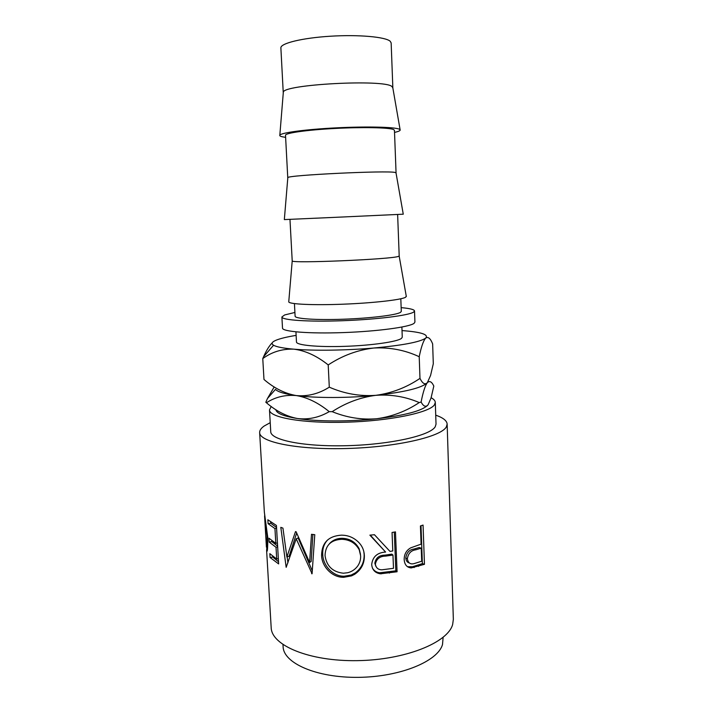 <?xml version="1.0" encoding="UTF-8"?>
<svg xmlns="http://www.w3.org/2000/svg" width="713" height="713" viewBox="0 0 713 713"><rect width="100%" height="100%" fill="white"/><g stroke="black" fill="none" stroke-linecap="round" stroke-linejoin="round"><path stroke-width="1.07" d="M294.433 303.604L295.111 316.216C294.924 318.756 316.287 320.217 343.488 319.219C370.671 318.248 396.312 315.066 400.492 312.356L401.294 311.394L400.813 298.774M397.631 214.47L399.2 255.976L398.371 256.413C391.214 259.354 290.565 263.596 292.214 260.913L289.968 219.354M406.258 296.162L405.519 297.303C401.089 299.852 373.336 303.025 343.39 304.184C313.426 305.369 289.389 304.237 288.747 301.92L288.783 301.492M396.027 172.911L395.189 172.475C387.836 170.282 286.59 175.166 287.82 177.635L287.802 177.831M395.991 172.724L403.264 214.194L339.744 217.126L284.335 219.595L287.82 177.635M396.063 172.831L394.449 130.319L393.558 129.543C389.102 127.547 362.596 126.976 334.691 128.474C306.759 129.953 285.057 133.073 285.512 135.265L287.758 177.751M392.827 87.877L391.927 86.505C384.369 78.991 282.508 84.437 283.328 92.253L283.275 92.85M394.53 132.413C398.754 131.459 400.608 130.568 400.109 129.73L399.28 129.178C394.61 126.994 366.455 126.317 336.01 127.868C305.538 129.401 280.886 132.743 279.826 135.194C279.505 135.791 280.334 136.326 282.321 136.789L285.619 137.359M392.845 87.699L391.152 42.914L390.216 41.274C385.608 36.907 358.692 34.456 330.44 36.22C302.152 37.941 280.289 43.359 280.877 47.923L283.248 92.672M294.906 312.463L284.674 314.941L281.893 316.973C281.599 320.137 308.373 321.991 342.721 320.716C377.034 319.469 408.941 315.431 413.665 312.062L414.52 310.948C414.235 309.495 409.779 308.39 401.152 307.642M281.893 316.973L282.508 328.123C282.232 331.634 308.979 333.836 343.265 332.588C377.525 331.385 409.369 327.053 414.066 323.337L414.921 322.107L414.52 310.948M431.124 397.738C433.816 399.182 435.206 400.742 435.295 402.417L434.484 404.77C429.52 412.622 390.056 420.928 346.563 422.194C303.052 423.549 269.256 417.542 269.496 409.948L271.216 406.472M435.295 402.417L436.026 424.164L435.215 426.775C430.304 435.474 390.991 444.484 347.65 445.67C304.291 446.944 270.557 440.108 270.744 431.677L269.496 409.948M424.458 564.304L411.223 567.931C406.909 567.503 404.556 564.714 404.182 559.562C404.164 554.242 406.348 550.329 410.741 547.834L421.089 544.144L420.429 525.944L423.059 525.08L424.458 564.304L422.381 563.626L412.479 566.746L407.479 566.719M397.07 571.764L380.359 573.805C375.083 572.949 372.195 569.856 371.696 564.527C372.632 556.755 377.275 552.593 385.608 552.058L369.878 535.142L374.459 534.732L389.975 551.407L392.792 550.953L392.052 532.468L395.474 531.889L397.07 571.764L395.831 570.837L379.655 572.789C376.411 572.387 373.986 570.774 372.373 567.967M343.782 577.298C332.098 577.637 321.715 566.523 321.581 555.249C321.884 542.718 328.497 536.016 341.429 535.16L342.855 535.213C348.826 535.499 354.067 537.843 358.594 542.254C362.213 545.971 364.138 550.409 364.361 555.552C364.512 563.528 361.259 569.794 354.619 574.33L351.545 575.881L343.782 577.298L344.263 576.22C332.989 576.585 322.873 565.507 322.748 554.268C322.428 548.645 324.014 543.912 327.508 540.062M296.118 531.746L295.494 531.613L286.893 556.96L282.936 528.128L280.806 527.344L286.171 567.325L296.216 538.77L312.08 573.778L314.781 534.697L311.492 534.304L309.602 562.468L296.118 531.746M278.64 563.921L270.067 557.495L269.835 553.644L276.706 559.037L276.029 547.281L269.157 542.076L268.935 538.208L275.806 543.351L274.951 528.574L268.079 523.672L267.856 519.786L276.43 525.472L278.64 563.921M264.576 515.962L266.412 547.005C266.938 548.618 267.143 544.999 267.027 536.149L264.639 514.581M435.723 415.162C443.076 417.711 446.882 420.688 447.149 424.092L446.383 426.829C441.392 436.659 397.016 447.069 347.409 448.486C297.776 450.001 259.389 442.158 259.648 432.604L264.354 512.148L267.749 537.442C267.785 548.44 267.411 552.878 266.635 550.766L266.858 546.675M259.648 432.604C259.568 430.402 261.065 428.21 264.166 426.026L270.227 422.675M447.149 424.092L453.343 619.339L452.666 624.401C448.076 642.511 405.341 660.015 357.258 660.648C309.157 661.459 271.448 645.381 271.181 627.618L266.635 550.775M443.13 637.351L442.506 644.49C438.005 661.218 400.287 676.967 358.389 677.35C316.483 677.903 283.426 663.143 283.106 646.7L282.99 644.623M401.882 327.053L402.266 337.196L401.472 338.39C397.337 341.759 371.821 345.457 344.744 346.349C317.641 347.276 296.323 345.19 296.474 341.999L295.94 331.857M427.595 405.376C421.597 410.982 404.663 415.438 376.776 418.736C349.388 421.757 317 421.615 297.464 418.531C283.694 416.303 276.492 413.353 275.869 409.69M297.464 418.531C286.51 416.401 276.163 411.143 266.43 402.756C275.236 397.034 285.173 394.637 296.243 395.563C307.267 397.373 318.256 402.738 329.228 411.651C319.13 417.533 308.551 419.823 297.464 418.531M274.211 386.918L267.455 398.522L265.824 402.284L266.43 402.756M376.776 418.736C361.562 419.975 346.696 417.613 332.178 411.659C345.814 402.783 360.359 397.346 375.796 395.332C391.063 394.253 405.545 396.66 419.235 402.569C406.267 411.205 392.114 416.588 376.776 418.736M329.228 411.651L332.178 411.659M428.103 404.779C425.866 407.39 423.522 406.49 421.098 402.07C423.032 392.15 425.108 385.68 427.345 382.658L427.497 382.489C429.707 380.573 431.811 381.776 433.816 386.072L431.053 397.979L428.103 404.779M419.235 402.569L421.098 402.07M267.455 398.522L275.459 389.387C277.892 391.954 284.817 394.013 296.243 395.563C315.814 398.193 348.3 398.148 375.796 395.332C404.449 392.159 421.561 388.024 427.132 382.899M296.127 335.386C286.573 336.946 279.719 338.63 275.566 340.44C271.796 342.124 271.127 343.719 273.569 345.235C276.475 346.919 283.204 348.229 293.756 349.156C305.298 350.564 316.777 355.823 328.203 364.922C342.409 355.582 357.614 349.958 373.808 348.024C389.842 347.178 404.975 350.074 419.217 356.723C421.133 347.338 423.201 341.224 425.42 338.39L425.813 337.998C428.201 336.5 430.474 338.461 432.639 343.889L433.299 363.755L430.572 375.466L427.345 382.658C424.993 385.011 422.533 383.585 419.984 378.389C406.553 387.507 391.82 393.157 375.796 395.332C359.887 396.464 344.388 393.745 329.29 387.168C318.818 393.808 307.802 396.606 296.243 395.563C284.799 393.54 274.05 388.175 263.979 379.459L262.767 358.586C271.858 351.91 282.188 348.764 293.756 349.156C313.417 350.876 346.108 350.457 373.808 348.024C402.194 345.386 419.378 342.16 425.376 338.345L425.813 337.998C428.745 334.45 420.813 331.982 402.016 330.582M272.339 342.695C269.282 345.752 266.359 350.44 263.578 356.75L262.767 358.586M328.203 364.922L329.29 387.168M419.217 356.723L419.984 378.389M267.027 536.149L267.651 536.069M266.626 550.186L267.313 550.142M270.067 557.495L272.749 557.049L272.705 556.318M276.706 559.037L278.337 558.635M276.029 547.281L277.66 546.889M277.615 546.131L271.849 541.639L271.805 540.757M269.157 542.076L271.849 541.639M275.806 543.351L277.437 542.967M274.951 528.574L276.591 528.199M276.546 527.486L270.78 523.253L270.717 522.183M268.079 523.672L270.78 523.253M278.516 561.755L272.749 557.049M312.873 534.474L311.153 561.523L309.602 562.468M296.653 533.048L289.13 556.193L286.893 556.96M287.936 562.833L287.134 556.88M312.276 570.863L298.15 537.95L296.216 538.77M312.107 573.386L311.626 573.707M321.581 555.249L322.748 554.268M363.844 551.666L364.147 554.545C364.325 562.227 361.366 568.341 355.279 572.904L351.17 575.034L344.263 576.22M364.361 555.552L364.147 554.545M360.502 554.384L359.156 548.752C355.564 542.085 349.94 538.6 342.276 538.315C336.964 538.306 332.668 540.124 329.397 543.752M342.276 538.315L341.777 539.295C331.001 539.848 325.422 545.267 325.039 555.552C326.545 566.122 332.668 572.013 343.399 573.216L347.801 572.717C352.097 571.568 355.502 569.197 357.997 565.578C359.922 562.584 360.796 559.322 360.626 555.784L359.218 549.776C355.52 543.074 349.709 539.581 341.777 539.295M380.359 573.805L379.655 572.789M383.808 550.124L370.27 535.106M383.077 543.992L389.102 550.472M394.28 532.094L395.831 570.837M392.961 555.044L385.804 556.095C379.904 556.149 376.428 558.849 375.377 564.188C376.009 567.887 378.184 569.767 381.901 569.812L393.496 568.314L392.961 555.044L391.838 554.144L384.904 555.151C379.191 555.186 375.831 557.86 374.824 563.181L375.858 566.282M375.377 564.188L374.824 563.181M411.223 567.931L409.547 567.111M421.018 525.757L422.381 563.626M421.231 548.172L415.822 549.785C411.053 550.427 408.228 553.44 407.355 558.814C408.148 563.11 410.501 564.669 414.396 563.511L421.704 561.238L421.231 548.172L419.226 547.495L413.986 549.055C409.36 549.652 406.624 552.628 405.777 557.985C406.027 560.685 407.176 562.343 409.235 562.949M407.355 558.814L405.777 557.985M415.822 549.785L413.986 549.055M389.387 573.1L388.398 572.129M385.804 556.095L384.904 555.151M418.62 566.336L416.722 565.596M292.214 260.913L288.747 301.92M283.328 92.253L279.826 135.194M273.569 345.235L263.578 356.75M392.729 87.289L400.109 129.73M399.164 256.056L406.33 296.581M267.259 550.409L266.626 550.454M355.279 572.904L354.619 574.33M351.17 575.034L351.545 575.881M359.156 548.752L359.218 549.776M380.582 572.851L381.241 573.858M412.479 566.746L414.164 567.557"/></g></svg>
